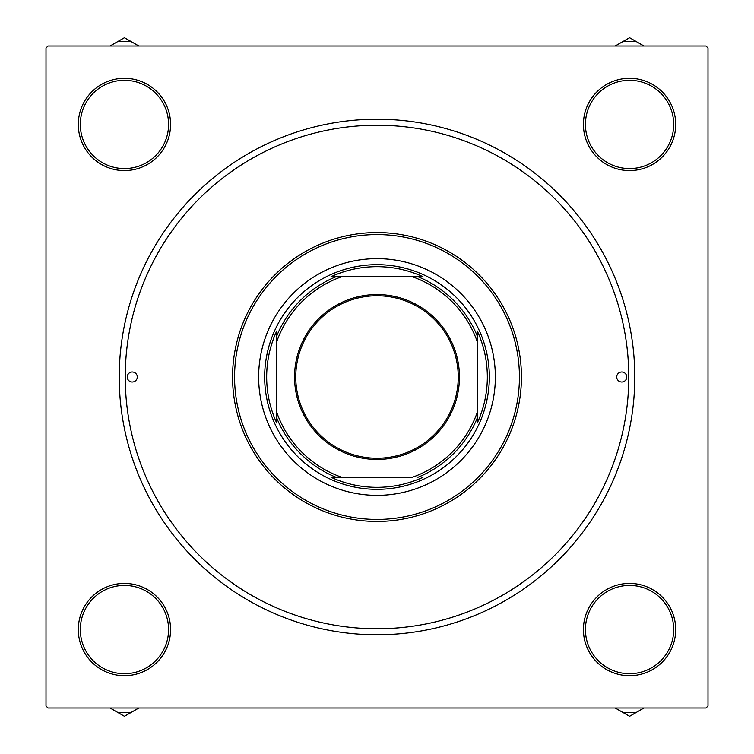 <?xml version="1.0" encoding="UTF-8"?>
<svg xmlns="http://www.w3.org/2000/svg" width="754" height="754" viewBox="0 0 754 754"><rect width="100%" height="100%" fill="white"/><g stroke="black" fill="none" stroke-linecap="round" stroke-linejoin="round"><path stroke-width="1.13" d="M78.303 629.562A46.135 46.135 0 0 1 124.438 583.417A46.135 46.135 0 0 1 170.583 629.562A46.135 46.135 0 0 1 124.438 675.697A46.135 46.135 0 0 1 78.303 629.562M168.576 629.562A44.137 44.137 0 0 0 124.438 585.424A44.137 44.137 0 0 0 80.31 629.562A44.137 44.137 0 0 0 124.438 673.69A44.137 44.137 0 0 0 168.576 629.562M78.303 124.438A46.135 46.135 0 0 1 124.438 78.303A46.135 46.135 0 0 1 170.583 124.438A46.135 46.135 0 0 1 124.438 170.583A46.135 46.135 0 0 1 78.303 124.438M168.576 124.438A44.137 44.137 0 0 0 124.438 80.31A44.137 44.137 0 0 0 80.31 124.438A44.137 44.137 0 0 0 124.438 168.576A44.137 44.137 0 0 0 168.576 124.438M583.417 124.438A46.135 46.135 0 0 1 629.562 78.303A46.135 46.135 0 0 1 675.697 124.438A46.135 46.135 0 0 1 629.562 170.583A46.135 46.135 0 0 1 583.417 124.438M673.69 124.438A44.137 44.137 0 0 0 629.562 80.31A44.137 44.137 0 0 0 585.424 124.438A44.137 44.137 0 0 0 629.562 168.576A44.137 44.137 0 0 0 673.69 124.438M583.417 629.562A46.135 46.135 0 0 1 629.562 583.417A46.135 46.135 0 0 1 675.697 629.562A46.135 46.135 0 0 1 629.562 675.697A46.135 46.135 0 0 1 583.417 629.562M673.69 629.562A44.137 44.137 0 0 0 629.562 585.424A44.137 44.137 0 0 0 585.424 629.562A44.137 44.137 0 0 0 629.562 673.69A44.137 44.137 0 0 0 673.69 629.562M119.226 377A257.774 257.774 0 0 1 377 119.226A257.774 257.774 0 0 1 634.774 377A257.774 257.774 0 0 1 377 634.774A257.774 257.774 0 0 1 119.226 377M705.989 46.003L48.011 46.003L46.003 48.011L46.003 705.989L48.011 707.997L705.989 707.997L707.997 705.989L707.997 48.011L705.989 46.003M459.45 377A82.45 82.45 0 0 1 377 459.45A82.45 82.45 0 0 1 294.55 377A82.45 82.45 0 0 1 377 294.55A82.45 82.45 0 0 1 459.45 377M295.757 377A81.243 81.243 0 0 0 377 458.243A81.243 81.243 0 0 0 458.243 377A81.243 81.243 0 0 0 377 295.757A81.243 81.243 0 0 0 295.757 377M477.301 422.966L477.301 412.259L477.301 422.966A110.329 110.329 0 0 0 477.301 331.034L477.301 341.741L477.301 331.034M264.663 377A112.337 112.337 0 0 1 377 264.663A112.337 112.337 0 0 1 489.337 377A112.337 112.337 0 0 1 377 489.337A112.337 112.337 0 0 1 264.663 377M276.699 331.034L276.699 341.741L276.699 331.034A110.329 110.329 0 0 0 276.699 422.966L276.699 412.259L276.699 422.966M331.034 276.699L341.741 276.699L331.034 276.699A110.329 110.329 0 0 1 422.966 276.699L341.741 276.699A106.323 106.323 0 0 0 276.699 341.741L276.699 412.259A106.323 106.323 0 0 0 341.741 477.301L412.259 477.301A106.323 106.323 0 0 0 477.301 412.259L477.301 341.741A106.323 106.323 0 0 0 412.259 276.699L422.966 276.699M331.034 477.301L341.741 477.301L331.034 477.301A110.329 110.329 0 0 0 422.966 477.301M276.699 336.086A108.322 108.322 0 0 1 336.086 276.699M477.301 417.914A108.322 108.322 0 0 1 417.914 477.301M336.086 477.301A108.322 108.322 0 0 1 276.699 417.914M417.914 276.699A108.322 108.322 0 0 1 477.301 336.086M626.753 377A5.014 5.014 0 0 0 621.739 371.986A5.014 5.014 0 0 0 616.725 377A5.014 5.014 0 0 0 621.739 382.014A5.014 5.014 0 0 0 626.753 377M137.275 377A5.014 5.014 0 0 0 132.261 371.986A5.014 5.014 0 0 0 127.247 377A5.014 5.014 0 0 0 132.261 382.014A5.014 5.014 0 0 0 137.275 377M495.359 377A118.359 118.359 0 0 0 377 258.641A118.359 118.359 0 0 0 258.641 377A118.359 118.359 0 0 0 377 495.359A118.359 118.359 0 0 0 495.359 377M234.569 377A142.431 142.431 0 0 0 377 519.431A142.431 142.431 0 0 0 519.431 377A142.431 142.431 0 0 0 377 234.569A142.431 142.431 0 0 0 234.569 377M521.438 377A144.438 144.438 0 0 1 377 521.438A144.438 144.438 0 0 1 232.562 377A144.438 144.438 0 0 1 377 232.562A144.438 144.438 0 0 1 521.438 377M125.239 377A251.761 251.761 0 0 0 377 628.761A251.761 251.761 0 0 0 628.761 377A251.761 251.761 0 0 0 377 125.239A251.761 251.761 0 0 0 125.239 377M110.056 707.997L124.438 716.3L138.821 707.997M117.747 712.436A83.147 83.147 0 0 0 131.139 712.436M615.179 707.997L629.562 716.3L643.944 707.997M622.861 712.436A83.147 83.147 0 0 0 636.253 712.436M138.821 46.003L124.438 37.7L110.056 46.003M131.139 41.564A83.147 83.147 0 0 0 117.747 41.564M643.944 46.003L629.562 37.7L615.179 46.003M636.253 41.564A83.147 83.147 0 0 0 622.861 41.564"/></g></svg>
